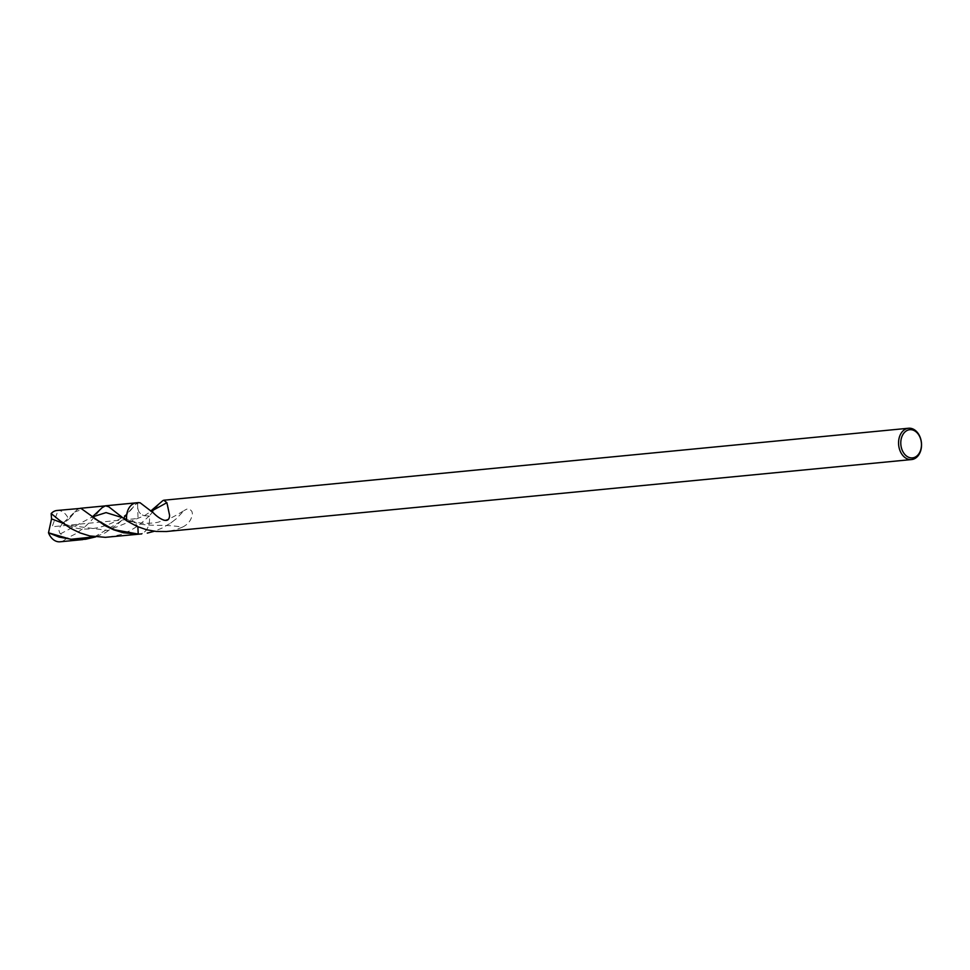 <?xml version="1.0" encoding="UTF-8"?>
<svg xmlns="http://www.w3.org/2000/svg" width="970" height="970" viewBox="0 0 970 970"><rect width="100%" height="100%" fill="white"/><g stroke="black" fill="none" stroke-linecap="round" stroke-linejoin="round"><path stroke-width="0.73" stroke-dasharray="4.85 3.64" d="M122.002 517.543L131.677 521.193L126.815 520.902L134.042 521.909L137.861 526.783L136.115 523.679L132.72 521.363C139.959 523.57 148.289 523.897 157.71 522.333C167.871 519.035 167.907 520.478 184.094 510.547L176.358 518.695L170.623 523.121L161.99 528.129L154.363 531.245M117.225 513.724L126.985 519.508L131.677 521.193C146.591 528.032 160.559 523.23 182.348 527.171C188.325 524.382 191.684 519.787 192.399 513.397L191.83 511.287L189.78 509.274L186.846 509.092L184.094 510.547M182.348 527.171L175.703 529.838L167.325 531.439M158.643 504.667L149.259 516.016L144.384 515.725C139.11 514.258 136.915 509.965 137.825 502.884L135.485 504.412L123.651 518.513L117.297 524.576L105.209 532.809L95.533 536.931M138.686 502.593L138.055 502.715A63.183 14.405 -90.2 0 0 137.849 502.787A15.726 11.446 -95.5 0 0 137.534 502.763A15.726 11.446 -95.5 0 1 137.849 502.787L140.08 502.739M136.515 502.799A15.726 11.446 -95.5 0 1 137.534 502.763L104.821 505.928M108.495 537.113L120.789 534.579L130.295 530.614L138.746 525.376L149.259 516.016A15.726 11.446 -95.5 0 1 139.547 534.118A15.726 11.446 -95.5 0 0 149.259 516.016L144.384 515.725C139.11 514.258 136.915 509.965 137.825 502.884L134.054 505.94M79.795 508.28L76.521 510.087L68.652 519.483L74.775 511.942L82.474 509.298L94.708 518.707M57.072 510.475A15.726 11.446 -95.5 0 1 58.091 510.438A15.726 11.446 -95.5 0 1 68.676 519.471M99.667 510.475L90.38 521.63L83.566 528.068L75.757 533.742L66.008 538.726L59.728 533.039L58.612 529.196L62.068 523.897L68.652 519.483M66.008 538.726A15.726 11.446 -95.5 0 1 60.104 541.793M80.461 508.28L58.091 510.438L52.137 526.758L138.031 518.465L137.534 502.763M170.623 523.121L176.358 518.695M149.319 509.565L151.49 511.093M63.05 523.266L68.142 525.243L108.058 530.457L144.384 515.725L151.429 511.129M94.599 536.81L119.868 521.86L133.824 506.219C123.736 521.775 89.264 536.155 68.142 525.243L58.285 519.496M60.419 533.876L92.029 517.083L94.393 518.465M168.78 510.135L167.725 505.176M63.887 522.321L74.969 511.711"/><path stroke-width="1.45" d="M910.684 429.674A14.162 10.306 -95.5 0 1 920.3 451.086A14.162 10.306 -95.5 0 1 902.391 450.626A14.162 10.306 -95.5 0 1 910.684 429.674M909.557 428.207A15.726 11.446 -95.5 0 1 921.5 443.484A15.726 11.446 -95.5 0 1 911.582 459.562A15.726 11.446 -95.5 0 1 898.656 445.012A15.726 11.446 -95.5 0 1 908.538 428.243A15.726 11.446 -95.5 0 1 909.557 428.207M94.708 518.707L113.769 529.656L138.237 534.046L137.861 526.783L138.213 534.143L123.396 532.785L113.708 529.826L105.063 525.692L80.934 508.353L57.072 510.475A15.726 11.446 -95.5 0 0 51.167 513.542L64.262 524.152L71.477 528.783L80.086 532.93L89.749 535.925L105.354 537.332L139.547 534.118A15.726 11.446 -95.5 0 1 138.213 534.143L139.547 534.118A15.726 11.446 -95.5 0 1 138.213 534.143L141.717 533.912M154.363 531.245L147.27 533.1M911.557 459.562L166.343 531.524L156.097 531.427L146.652 529.765L137.17 526.48L126.815 520.902A15.726 11.446 -95.5 0 1 136.515 502.799A15.726 11.446 -95.5 0 1 137.534 502.763M151.478 511.105L166.888 502.678L169.568 515.228C169.374 526.31 156.946 516.816 153.539 513.021L140.08 502.739L138.055 502.715M166.888 502.678L163.772 500.229L162.778 500.678L150.665 511.105M908.538 428.243L163.772 500.229M136.515 502.799L105.475 505.806L108.81 506.825L126.815 520.902A15.726 11.446 -95.5 0 1 136.515 502.799L138.686 502.593M51.167 513.542L51.543 518.901L48.5 532.797L70.737 539.296L94.599 536.81M105.475 505.806L102.226 507.613L92.089 517.131M95.533 536.931L85.578 539.259L74.387 539.805L59.121 537.101L48.5 532.797A15.726 11.446 -95.5 0 0 60.104 541.793L82.814 539.599M104.821 505.928L80.461 508.28M51.543 518.901L63.05 523.266M92.465 516.901L106.045 512.609L122.002 517.543"/></g></svg>
